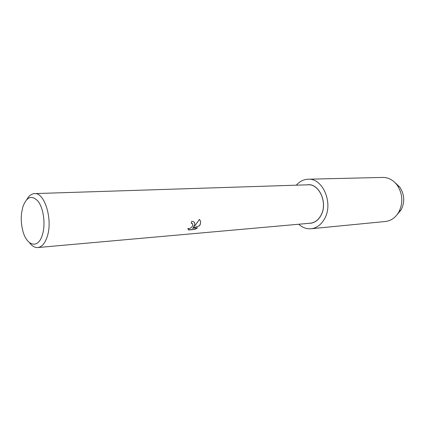 <?xml version="1.0" encoding="UTF-8"?>
<svg xmlns="http://www.w3.org/2000/svg" width="425" height="425" viewBox="0 0 425 425"><rect width="100%" height="100%" fill="white"/><g stroke="black" fill="none" stroke-linecap="round" stroke-linejoin="round"><path stroke-width="0.64" d="M194.65 225.17L193.407 227.248L195.41 225.112L199.437 219.422C200.69 220.851 200.908 222.626 200.09 224.745L199.495 225.808L192.419 228.278L197.54 227.858L194.878 229.426L188.53 229.962L187.823 228.432C190.002 228.788 191.707 227.747 192.939 225.308L192.286 223.518L191.213 223.3L191.771 221.298L193.524 221.664C194.677 222.403 195.048 223.577 194.65 225.17M26.902 199.373C29.027 195.702 31.562 193.779 34.505 193.609C44.673 192.153 53.077 219.964 47.17 236.783C44.922 243.445 41.793 247.037 37.777 247.547C34.839 247.738 32.093 246.133 29.532 242.749M34.505 193.609L308.035 184.806C319.377 183.69 327.872 203.15 321.008 215.225C318.383 220.028 314.835 222.684 310.362 223.199L37.777 247.547M42.388 234.903C38.043 249.905 25.861 245.751 22.456 229.277C21.287 224.102 20.968 218.875 21.505 213.6L22.732 207.225C26.642 196.531 31.806 194.602 38.223 201.439C43.663 208.659 45.677 224.65 42.388 234.903M191.223 223.247L192.583 223.752M188.28 229.723L194.878 229.426M194.087 222.11C195.197 223.571 194.953 225.266 193.364 227.2L193.407 227.248M194.836 229.383L197.428 227.869M192.419 228.278L199.452 225.765C200.903 223.332 200.898 221.218 199.437 219.422M306.707 184.848L308.035 184.726C319.425 183.611 327.951 203.15 321.061 215.273C318.426 220.092 314.861 222.764 310.372 223.279L309.044 223.316M395.117 182.734L399.861 187.212C404.499 194.453 404.956 201.955 401.227 209.706L397.062 214.726M296.353 185.183C299.662 181.395 303.572 179.403 308.088 179.212L382.707 177.427C388.429 177.422 393.274 180.025 397.232 185.236C402.735 193.853 403.277 202.768 398.857 211.985L398.677 212.309C395.372 217.765 390.942 220.83 385.385 221.494L311.095 228.751C306.59 229.107 302.467 227.603 298.722 224.241M308.088 179.212C322.665 177.863 333.588 202.996 324.679 218.54C321.311 224.655 316.784 228.06 311.095 228.751M399.861 187.212L397.232 185.236M401.227 209.706L398.857 211.985"/></g></svg>
